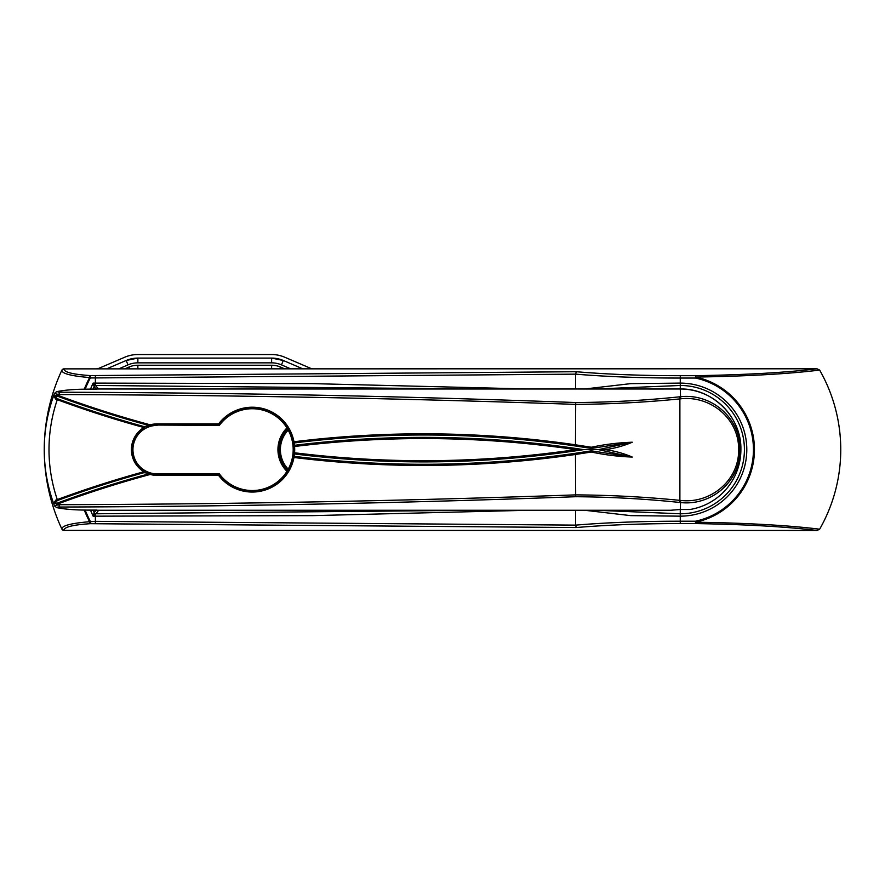 <?xml version="1.0" encoding="UTF-8"?>
<svg xmlns="http://www.w3.org/2000/svg" width="885" height="885" viewBox="0 0 885 885"><rect width="100%" height="100%" fill="white"/><g stroke="black" fill="none" stroke-linecap="round" stroke-linejoin="round"><path stroke-width="1.33" d="M290.601 368.791L281.452 364.863L283.322 360.494L302.681 368.791L283.322 360.494A29.725 29.725 0 0 0 271.618 358.093L137.861 358.093A29.725 29.725 0 0 0 126.157 360.494L106.797 368.791L126.157 360.494L128.026 364.863L118.867 368.791M96.775 368.791A4.757 4.757 0 0 0 98.644 368.414L124.752 357.219A33.287 33.287 0 0 1 137.861 354.531L271.618 354.531A33.287 33.287 0 0 1 284.727 357.219L310.834 368.414A4.757 4.757 0 0 0 312.704 368.791M283.322 360.494L271.618 358.093L137.861 358.093L137.861 362.85A24.968 24.968 0 0 0 128.026 364.863M678.828 509.517L679.934 509.506M157.187 425.386A24.249 24.249 0 0 0 132.938 449.635A24.249 24.249 0 0 0 157.187 473.884L219.358 473.884A40.898 40.898 0 0 0 279.715 479.969A40.898 40.898 0 0 0 279.715 419.302A40.898 40.898 0 0 0 219.358 425.386L157.187 425.054A24.581 24.581 0 0 0 150.981 425.851L144.266 428.727A1.184 1.184 -74.6 0 0 143.956 426.559L149.974 425.74A1052.464 1052.464 0 0 1 58.41 396.546L54.693 396.436L57.625 398.803A1054.843 1054.843 0 0 0 143.945 426.559L143.956 426.559A1054.843 1054.843 0 0 1 143.945 426.559L144.653 427.101L143.702 427.477A1055.794 1055.794 0 0 1 57.293 399.688L55.744 399.124L53.863 396.148L57.182 395.086L58.742 395.661A1051.524 1051.524 0 0 0 150.229 424.822L150.981 425.851L150.373 425.84A1052.464 1052.464 0 0 1 149.974 425.74L150.229 424.822A25.776 25.776 0 0 1 157.187 423.86L218.606 423.86L219.358 425.386M596.379 510.258L680.266 513.787L680.266 509.506L689.813 509.506A60.634 60.634 0 0 0 740.889 449.635C741.73 417.233 712.657 388.172 680.266 389.002L680.266 385.473L596.379 389.002M477.059 389.002L95.89 385.473A1.903 1.903 -33.3 0 0 94.142 386.623L96.233 389.157A2.378 2.378 0 0 1 97.073 389.002L85.812 389.179C74.074 389.278 64.528 390.086 57.171 391.624L59.151 392.221C231.383 392.719 403.571 396.159 575.704 402.542C610.75 402.299 645.486 400.385 679.89 396.79L680.266 396.757C710.954 393.106 740.457 417.454 739.937 449.602C740.546 481.628 710.954 506.242 680.266 502.514L679.89 502.47C645.486 498.886 610.75 496.972 575.704 496.717C403.571 503.111 231.383 506.552 59.151 507.039C57.005 507.116 56.352 507.315 57.171 507.647C64.439 509.174 73.986 509.981 85.812 510.081L97.073 510.258A2.378 2.378 0 0 1 96.222 510.103L94.142 512.636L93.102 516.165A161.634 161.634 0 0 1 90.513 510.103M55.257 506.021C53.797 505.932 55.091 505.49 59.151 504.704C231.361 504.173 403.527 500.899 575.648 494.881C610.816 495.113 645.685 496.95 680.266 500.401L680.631 500.434C710.235 504.007 739.185 480.644 738.643 449.602C739.086 418.439 710.235 395.329 680.631 398.825L680.266 398.858C645.685 402.31 610.816 404.157 575.648 404.39C403.527 398.372 231.361 395.097 59.151 394.566C55.08 393.77 53.786 393.327 55.257 393.239M144.343 428.672L144.266 428.727A24.581 24.581 0 0 0 144.266 470.543L150.981 473.42L143.956 472.701A1054.843 1054.843 0 0 0 143.945 472.701A1054.843 1054.843 0 0 0 57.625 500.467L54.693 502.824L57.16 503.178A1052.464 1052.464 0 0 1 58.41 502.713A1052.464 1052.464 0 0 1 149.974 473.53A1052.464 1052.464 0 0 1 150.373 473.42L150.373 473.42A0.951 0.62 75 0 1 150.826 473.541L150.229 474.448L150.373 473.42M218.606 423.86A42.414 42.414 0 0 1 293.975 441.77A1056.037 1056.037 0 0 1 575.648 444.823L591.346 447.235C605.052 444.336 618.703 442.666 632.288 442.212C623.726 445.885 614.688 448.363 605.174 449.635C614.688 450.908 623.726 453.385 632.288 457.058C618.703 456.605 605.052 454.923 591.346 452.036L575.648 454.447A1056.037 1056.037 0 0 1 293.975 457.49A42.414 42.414 0 0 1 218.606 475.4L157.187 475.4A25.776 25.776 0 0 1 150.229 474.448A1051.524 1051.524 0 0 0 58.742 503.609L57.182 504.184L53.863 503.123L55.744 500.147L57.293 499.571A1055.794 1055.794 0 0 1 143.702 471.782L143.835 471.683A25.776 25.776 0 0 1 143.835 427.588L144.266 428.727L144.653 427.101M649.07 510.258L654.192 510.258M680.631 500.434L680.266 509.506L670.697 510.258L97.073 510.258M680.631 398.825L680.266 389.002L649.07 389.013M218.606 475.4L219.358 473.884M150.826 473.541L150.981 473.42A24.581 24.581 0 0 0 157.187 474.216L219.192 474.216A41.23 41.23 0 0 0 292.802 457.268L293.4 452.689A41.23 41.23 0 0 0 293.4 446.582L292.802 441.991A41.23 41.23 0 0 0 219.192 425.054L157.187 425.054L157.187 423.86M575.814 448.452L583.68 449.635L591.313 449.635L591.313 448.43L575.471 445.996A1054.843 1054.843 0 0 0 294.119 442.954L294.44 445.31A1052.464 1052.464 0 0 1 575.814 448.452L575.648 449.624A1051.28 1051.28 0 0 0 294.583 446.494A42.414 42.414 0 0 1 294.583 452.777A1051.28 1051.28 0 0 0 575.648 449.635L575.814 450.808A1052.464 1052.464 0 0 1 294.44 453.961L294.119 456.317A1054.843 1054.843 0 0 0 575.471 453.264L591.313 450.83L632.189 457.058L598.525 449.635L591.313 449.635L591.346 452.036M150.826 425.718A0.951 0.62 -75 0 1 150.373 425.84A1052.464 1052.464 0 0 1 149.974 425.74A1052.464 1052.464 0 0 1 58.41 396.546A1052.464 1052.464 0 0 1 57.16 396.093L57.182 395.086M144.343 470.599L144.653 472.17L143.835 471.683L144.266 470.543A1.184 1.184 74.6 0 1 143.956 472.701L143.945 472.701A1054.843 1054.843 0 0 0 57.625 500.467L57.293 499.571A154.543 154.543 0 0 1 57.293 399.688L57.625 398.803A1054.843 1054.843 0 0 0 143.945 426.559A1054.843 1054.843 0 0 0 143.956 426.559M57.182 504.184L57.16 503.178L58.41 502.713A1052.464 1052.464 0 0 1 149.974 473.53M591.346 447.235L591.313 448.43L632.189 442.212L598.525 449.635L605.174 449.635M575.67 449.635L583.68 449.635L575.814 450.808M59.151 507.039L59.151 504.704A154.543 154.543 0 0 1 58.742 503.609L58.41 502.713M57.171 507.647A2.378 1.947 103 0 1 56.64 507.614L56.64 507.614C64.218 509.174 73.931 509.992 85.768 510.081A2.378 1.018 91.1 0 1 85.768 510.081L97.007 510.103M57.16 396.093A1052.464 1052.464 0 0 0 58.41 396.546L58.742 395.661A154.543 154.543 0 0 1 59.151 394.566L59.151 392.221M528.644 510.258L312.505 515.634L95.37 516.165L95.37 521.342L575.648 525.126C607.718 522.482 642.598 521.177 680.266 521.221L695.477 521.21A73.178 73.178 0 0 0 695.477 378.05L680.266 378.05C642.233 378.072 607.364 376.767 575.648 374.145L95.37 377.928L90.303 377.917L90.303 375.583L576.223 371.722C607.929 374.399 642.61 375.716 680.266 375.683L695.477 375.694C745.767 374.842 786.278 372.541 817.021 368.791L64.03 368.868C63.808 372.154 72.57 374.388 90.303 375.583A2.378 0.763 93.4 0 0 89.573 377.552C70.911 375.981 61.684 373.536 61.873 370.207A187.83 187.83 0 0 0 44.25 449.635C44.283 430.243 47.713 411.47 54.538 393.327L56.64 391.657A2.378 1.947 77 0 1 57.171 391.624M56.64 391.657C64.572 390.064 74.285 389.234 85.768 389.179A2.378 1.018 88.9 0 1 85.812 389.179L97.007 389.157M56.386 500.932L55.744 500.147M56.386 398.338L55.744 399.124M144.653 472.17L143.945 472.701L143.702 471.782M817.021 368.791L819.643 370.074A160.484 160.484 0 0 1 819.643 529.197L817.021 530.469C786.278 526.719 745.767 524.418 695.477 523.577L680.266 523.577L680.266 513.787A64.151 64.151 0 0 0 744.418 449.635A64.151 64.151 0 0 0 680.266 385.473L680.266 383.105A66.53 66.53 0 0 1 746.796 449.635A66.53 66.53 0 0 1 680.266 516.165L630.662 515.623L584.631 510.258M98.666 510.258L95.89 513.787L477.059 510.258M95.89 385.473L95.89 385.473A1.903 1.903 -38.6 0 0 94.142 386.623L93.102 383.105L98.666 389.002M575.648 510.258L575.648 525.126M90.513 389.157A161.634 161.634 0 0 1 93.102 383.105L312.505 383.625L528.644 389.002M575.648 374.145L575.648 389.002M584.631 389.002L630.706 383.636L680.266 383.105L680.266 375.683M64.03 368.868A2.378 2.334 -155 0 0 61.873 370.207L64.041 368.791M680.266 523.577C642.753 523.544 608.072 524.86 576.223 527.548L90.303 523.688C72.592 524.871 63.831 527.106 64.03 530.392L817.021 530.469M819.643 370.074C788.491 373.924 747.172 376.247 695.687 377.065L695.477 375.694L695.687 377.065A74.185 74.185 0 0 1 695.687 522.194C747.172 523.013 788.491 525.347 819.643 529.197M61.873 370.207A187.83 187.83 0 0 0 61.873 529.064C61.696 525.723 70.933 523.278 89.573 521.707A159.698 159.698 0 0 1 84.252 510.048M64.041 530.469L61.873 529.064A2.378 2.334 155 0 0 64.03 530.392M575.648 374.089L576.223 371.722M576.223 527.548L575.648 525.17M85.137 510.07A158.88 158.88 0 0 0 90.303 521.342L90.303 523.688A2.378 0.763 -93.4 0 1 89.573 521.707L95.37 521.342L95.37 523.688M695.477 523.577L695.477 521.21L695.477 523.577M95.89 513.787A1.903 1.903 33.3 0 1 94.142 512.636A1.903 1.903 38.6 0 0 95.89 513.787L93.102 516.165L95.37 516.165L95.37 514.229A1.903 1.449 33.3 0 1 93.943 513.3M271.618 358.093L271.618 362.85L137.861 362.85M284.572 368.791L280.512 367.054A22.59 22.59 0 0 0 271.618 365.228L137.861 365.228A22.59 22.59 0 0 0 128.967 367.054L129.719 368.791M128.967 367.054L124.907 368.791M137.861 365.228L137.861 368.791M271.618 365.228L271.618 368.791M281.452 364.863A24.968 24.968 0 0 0 271.618 362.85M280.512 367.054L279.76 368.791M287.448 428.738A29.758 29.758 0 0 0 287.448 470.521M286.939 471.351A30.71 30.71 0 0 1 286.939 427.909M287.736 470.023A29.205 29.205 0 0 1 287.736 429.236M288.222 430.099A28.254 28.254 0 0 0 288.222 469.161M294.583 446.494L293.4 446.582A1.184 1.184 83 0 1 294.44 445.31L294.583 446.494M157.187 475.4L157.187 473.884M575.704 402.542L575.471 445.996M575.471 453.264L575.704 496.717M679.89 396.79L679.89 502.47M294.583 452.777L294.44 453.961A1.184 1.184 -83 0 1 293.4 452.689L294.583 452.777M293.975 441.77L294.119 442.954A1.184 1.184 -97 0 1 292.802 441.991L293.975 441.77M294.119 456.317L293.975 457.49L292.802 457.268A1.184 1.184 97 0 1 294.119 456.317M54.693 502.824L53.863 503.123M54.693 396.436L53.863 396.148M143.702 427.477L143.945 426.559M147.231 427.178L146.744 426.094M294.329 444.126L293.145 444.281M147.231 472.081L146.744 473.165M294.329 455.144L293.145 454.99M95.37 375.583L95.37 385.041A1.903 1.449 -33.3 0 0 93.943 385.971M84.252 389.212A159.698 159.698 0 0 1 89.573 377.552L90.303 377.917A158.88 158.88 0 0 0 85.137 389.19M93.08 510.103A159.256 159.256 0 0 0 94.142 512.636M94.142 386.623A159.256 159.256 0 0 0 93.08 389.157M137.861 358.093L126.157 360.494M740.889 449.635A60.634 60.634 0 0 0 680.266 389.002M44.25 449.635C44.283 469.028 47.713 487.79 54.538 505.943L56.64 507.614M97.073 389.002L652.632 389.002M98.323 388.57L100.669 389.002L98.323 388.57"/></g></svg>
